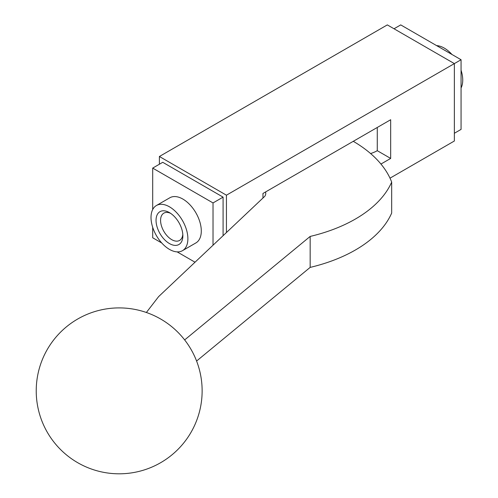 <?xml version="1.0" encoding="UTF-8"?>
<svg xmlns="http://www.w3.org/2000/svg" width="498" height="498" viewBox="0 0 498 498"><rect width="100%" height="100%" fill="white"/><g stroke="black" fill="none" stroke-linecap="round" stroke-linejoin="round"><path stroke-width="0.75" d="M156.416 205.512L169.824 197.774A26.07 15.052 60 0 1 182.859 199.063A26.07 15.052 60 0 1 199.891 222.04A26.07 15.052 60 0 1 195.895 242.931L182.486 250.668A26.07 15.052 60 0 1 169.451 249.38A26.07 15.052 60 0 1 152.419 226.403A26.07 15.052 60 0 1 156.416 205.512A26.07 15.052 60 0 1 169.451 206.807A26.07 15.052 60 0 1 186.482 229.777A26.07 15.052 60 0 1 182.486 250.668M451.979 54.494A26.07 15.052 -120 0 0 444.303 48.119A26.07 15.052 -120 0 0 436.622 45.623M182.803 234.434A15.755 9.095 60 0 1 179.597 240.428A15.755 9.095 60 0 1 171.717 239.644A15.755 9.095 60 0 1 161.427 225.762A15.755 9.095 60 0 1 163.842 213.138A15.755 9.095 60 0 1 170.64 213.356M169.451 243.572A18.961 10.95 60 0 1 156.042 220.353A18.961 10.95 60 0 1 169.451 212.609L169.451 212.609A18.961 10.95 60 0 1 182.859 235.834A18.961 10.95 60 0 1 169.451 243.572M184.652 339.916L310.161 236.432A138.176 79.773 0 0 0 391.677 182.094A144.576 83.471 0 0 0 356.556 143.293A144.576 83.471 0 0 0 353.275 141.314M391.677 182.094L391.677 213.057A138.176 79.773 0 0 1 310.161 267.395L196.592 361.031M265.552 191.96A14.218 8.211 180 0 1 265.758 193.349A14.218 8.211 180 0 1 264.855 196.237L158.619 296.609L146.375 312.483M310.161 236.432L310.161 267.395M377.266 127.463L377.266 150.689A28.442 16.422 180 0 1 370.587 153.546M262.969 198.017L262.969 193.454L390.675 119.725L390.675 158.426L377.266 150.689M390.675 158.426L380.945 164.047M461.061 87.953A26.07 15.052 -120 0 0 461.061 70.218M159.397 164.234L159.397 156.49L226.434 195.191L461.061 59.735L400.728 24.9L394.024 28.772M454.357 133.271L461.061 129.399L461.061 59.735M226.434 195.191L226.434 232.535M223.079 235.703L223.079 197.127L162.746 162.298L152.693 168.1L152.693 209.546M390.009 178.166L454.357 141.009L454.357 63.601L387.32 24.9L159.397 156.49M152.693 227.287L152.693 237.77L161.769 243.012M177.132 251.876L195.023 262.209M213.026 245.203L213.026 202.935L223.079 197.127M213.026 202.935L152.693 168.1M77.707 462.698A82.954 82.954 0 0 0 191.02 432.332A82.954 82.954 0 0 0 160.661 319.019A82.954 82.954 0 0 0 47.341 349.378A82.954 82.954 0 0 0 77.707 462.698"/></g></svg>

